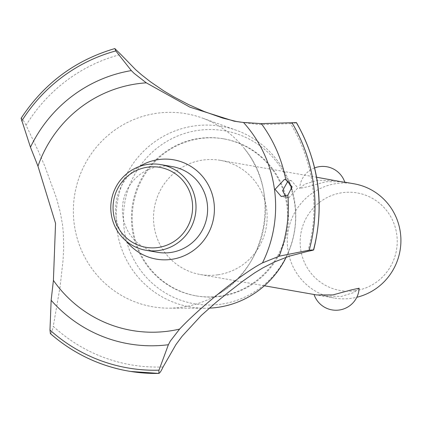 <?xml version="1.0" encoding="UTF-8"?>
<svg xmlns="http://www.w3.org/2000/svg" width="422" height="422" viewBox="0 0 422 422"><rect width="100%" height="100%" fill="white"/><g stroke="black" fill="none" stroke-linecap="round" stroke-linejoin="round"><path stroke-width="0.32" stroke-dasharray="2.11 1.58" d="M220.205 296.128A79.705 78.081 100 0 1 195.766 295.801A79.705 78.081 100 0 1 131.432 216.243A79.705 78.081 100 0 1 198.883 138.458A79.705 78.081 100 0 1 223.322 138.785A79.705 78.081 100 0 1 287.656 218.343A79.705 78.081 100 0 1 220.205 296.128M221.007 296.27A79.705 78.081 100 0 1 196.568 295.938A79.705 78.081 100 0 1 132.234 216.38A79.705 78.081 100 0 1 199.69 138.601A79.705 78.081 100 0 1 224.129 138.928A79.705 78.081 100 0 1 288.458 218.485A79.705 78.081 100 0 1 221.007 296.27M218.1 274.769A57.967 56.785 -80 0 0 267.158 218.195A57.967 56.785 -80 0 0 220.368 160.339A57.967 56.785 -80 0 0 202.597 160.096A57.967 56.785 -80 0 0 153.539 216.671A57.967 56.785 -80 0 0 200.323 274.527A57.967 56.785 -80 0 0 218.1 274.769M336.756 180.769L317.402 180.252L304.726 184.203L299.662 188.46L307.58 186.746L325.916 181.745L342.11 181.708L344.864 182.394M354.116 183.813A57.967 56.785 -80 0 0 336.345 183.575A57.967 56.785 -80 0 0 287.287 240.144A57.967 56.785 -80 0 0 334.076 298.006A57.967 56.785 -80 0 0 351.848 298.243A57.967 56.785 -80 0 0 356.817 297.278M359.159 288.205L354.1 292.462L341.419 296.413L322.065 295.896L316.716 294.957M355.313 290.705A49.527 48.519 100 0 1 300.596 248.811A49.527 48.519 100 0 1 342.068 192.727A49.527 48.519 100 0 1 396.78 234.616A49.527 48.519 100 0 1 355.313 290.705M221.286 304.156A87.823 86.03 100 0 1 124.268 229.879A87.823 86.03 100 0 1 197.802 130.43A87.823 86.03 100 0 1 294.82 204.707A87.823 86.03 100 0 1 221.286 304.156M209.301 308.15A91.632 89.759 100 0 1 205.108 308.239A91.632 89.759 100 0 1 116.319 223.138A91.632 89.759 100 0 1 193.703 126.03A91.632 89.759 100 0 1 236.346 130.271A91.632 89.759 100 0 1 289.175 181.608M182.489 307.137A97.967 95.963 100 0 1 168.483 308.15A97.967 95.963 100 0 1 73.555 217.166A97.967 95.963 100 0 1 156.288 113.349A97.967 95.963 100 0 1 201.88 117.88A97.967 95.963 100 0 1 244.549 148.771A97.967 95.963 100 0 1 264.515 196.204A97.967 95.963 100 0 1 219.118 293.638A97.967 95.963 100 0 1 182.489 307.137M163.082 366.961A158.883 155.639 100 0 1 53.272 326.333L60.056 286.997L63.094 259.915L63.68 248.278L63.358 233.007L62.493 224.567L60.219 212.092L56.548 198.372L44.785 166.099L38.676 151.873L26.08 125.239A158.883 155.639 100 0 1 120.824 54.422M26.08 125.239C24.054 121.272 22.461 118.93 21.306 118.213L21.279 118.207A165.498 162.117 100 0 1 114.911 48.577M126.505 241.331A50.408 49.379 100 0 1 139.656 166.41M285.451 196.209L288.806 197.839L297.837 187.869L291.307 180.621L288.089 180.816M237.275 121.694L256.581 124.3L261.74 124.601L290.584 123.641A158.883 155.639 100 0 1 307.849 251.322M290.584 123.641C294.714 123.161 296.629 122.797 296.339 122.549M50.403 333.607L50.429 333.607C51.421 333.116 52.37 330.695 53.272 326.333M157.485 252.293A43.477 42.59 100 0 1 122.391 208.901A43.477 42.59 100 0 1 159.184 166.474A43.477 42.59 100 0 1 172.514 166.653M291.982 189.726A91.632 89.759 100 0 1 286.19 257.241M128.262 371.054A165.498 162.117 100 0 1 50.429 333.607M21.306 118.213A165.498 162.117 100 0 1 114.932 48.583M195.766 295.801L196.568 295.938M200.323 274.527L264.404 285.778M322.065 295.896L334.076 298.006M314.643 167.898A23.189 23.189 0 0 0 299.662 188.46M220.368 160.339L316.595 177.229M342.11 181.708L344.79 182.177M205.108 308.239L168.483 308.15M288.806 197.839L281.247 196.51M291.307 180.621L284.423 179.413M244.549 148.771C280.514 191.303 267.421 265.897 219.118 293.638M240.645 122.327L234.078 121.172M236.346 130.271L201.88 117.88M223.322 138.785L224.129 138.928"/><path stroke-width="0.63" d="M264.404 285.778L316.716 294.957L332.905 294.92L351.246 289.919L359.159 288.205A23.189 23.189 0 0 1 314.031 294.487M314.643 167.898A23.189 23.189 0 0 1 344.864 182.394L316.595 177.229M356.817 297.278A57.967 56.785 -80 0 0 400.9 239.1A57.967 56.785 -80 0 0 354.116 183.813L344.79 182.177M286.19 257.241A91.632 89.759 100 0 1 218.211 307.295A91.632 89.759 100 0 1 209.301 308.15M120.824 54.422L135.662 69.693L141.291 74.599L150.311 81.699L163.873 90.962L173.885 96.923L188.534 104.556L204.517 111.645L222.943 118.149L237.275 121.694M296.339 122.549A165.498 162.117 100 0 1 317.592 184.335A165.498 162.117 100 0 1 313.551 249.85C313.836 250.051 311.932 250.541 307.844 251.322L289.387 256.149L274.849 261.804L262.859 267.896L254.661 272.86L242.608 281.284L228.661 292.119L216.396 302.094L201.299 315.434L182.151 336.213L175.953 344.568L163.082 366.961C161.278 370.885 159.864 373.037 158.851 373.417L158.973 370.189L168.389 344.721L170.288 341.118L179.587 329.102C200.941 306.335 242.386 273.234 262.495 262.874L279.237 256.18L309.226 250.172L313.673 249.919C324.782 205.008 319.043 162.57 296.455 122.596L261.308 123.593L243.515 122.485A124.891 122.343 100 0 1 262.495 262.874M179.587 329.102A124.891 122.343 100 0 1 169.913 330.932A124.891 122.343 100 0 1 53.409 280.398L55.551 223.349L37.964 166.147L30.458 147.22L21.1 118.287C44.02 83.414 75.258 60.177 114.816 48.583L120.824 54.427M139.656 166.41A50.408 49.379 100 0 1 158.261 159.616A50.408 49.379 100 0 1 213.943 202.249A50.408 49.379 100 0 1 171.738 259.33A50.408 49.379 100 0 1 126.505 241.331M37.964 166.147A124.891 122.343 100 0 1 136.512 83.878A124.891 122.343 100 0 1 146.292 82.839L134.085 73.333L131.326 70.595L115.802 50.925L114.911 48.577M130.746 371.471L158.851 373.417A165.498 162.117 100 0 1 130.746 371.471A165.498 162.117 100 0 1 128.272 371.059A165.498 162.117 100 0 1 128.262 371.054A165.498 162.117 100 0 1 121.721 369.767A165.498 162.117 100 0 1 50.403 333.607L49.975 330.036L51.152 300.285L53.409 280.398M292.129 186.867L287.883 195.128L281.247 196.51L275.054 189.325L284.423 179.413L285.805 179.756L292.129 186.867M288.089 180.816L282.613 190.649L285.451 196.209M243.515 122.485L234.078 121.172L189.963 107.177L146.292 82.839M121.721 369.767C94.903 363.775 71.086 351.7 50.281 333.538L50.403 333.607M160.919 164.617L172.514 166.653A43.477 42.59 100 0 1 207.603 210.045A43.477 42.59 100 0 1 170.815 252.472A43.477 42.59 100 0 1 157.485 252.293L145.885 250.262A43.477 42.59 100 0 1 110.796 206.864A43.477 42.59 100 0 1 147.589 164.438A43.477 42.59 100 0 1 160.919 164.617A43.477 42.59 100 0 1 196.008 208.009A43.477 42.59 100 0 1 159.215 250.441A43.477 42.59 100 0 1 145.885 250.262M147.405 167.202A40.575 39.747 -80 0 0 113.428 213.152A40.575 39.747 -80 0 0 158.255 247.471A40.575 39.747 -80 0 0 192.232 201.521A40.575 39.747 -80 0 0 147.405 167.202M289.175 181.608A91.632 89.759 100 0 1 291.982 189.726M296.318 122.549A165.498 162.117 100 0 1 317.566 184.33A165.498 162.117 100 0 1 313.525 249.845M287.883 195.128A138.606 135.773 100 0 1 279.237 256.18M291.998 122.765A162.502 159.184 100 0 1 313.535 184.562A162.502 159.184 100 0 1 309.226 250.172M261.308 123.593A138.606 135.773 100 0 1 285.805 179.756M158.83 373.412A165.498 162.117 100 0 1 128.251 371.054L128.272 371.059M158.973 370.189A162.502 159.184 100 0 1 49.975 330.036M168.389 344.721A138.606 135.773 100 0 1 51.152 300.285M30.458 147.22A138.606 135.773 100 0 1 131.326 70.595M21.717 121.051A162.502 159.184 100 0 1 115.802 50.925"/></g></svg>
